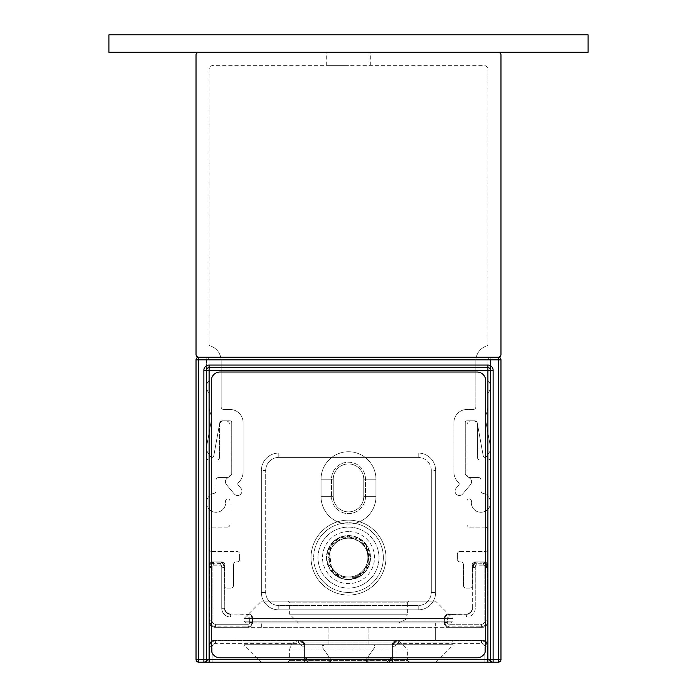 <?xml version="1.0" encoding="UTF-8"?>
<svg xmlns="http://www.w3.org/2000/svg" width="697" height="697" viewBox="0 0 697 697"><rect width="100%" height="100%" fill="white"/><g stroke="black" fill="none" stroke-linecap="round" stroke-linejoin="round"><path stroke-width="0.52" stroke-dasharray="3.48 2.61" d="M367.667 662.15L366.239 659.406L368.103 656.748L365.942 660.146L367.145 662.072L386.835 662.15L392.062 656.923L392.062 645.596L397.29 640.369L299.71 640.369L397.29 640.369L392.062 645.596L392.062 656.923L386.835 662.15L367.667 662.15L386.835 662.15A5.228 5.228 0 0 0 392.062 656.923A5.228 5.228 0 0 1 386.835 662.15L367.145 662.072L365.942 660.146L366.239 659.406L367.667 662.15L366.239 659.406L368.103 656.748L366.239 659.406L367.667 662.15A1.742 1.742 0 0 1 366.239 659.406L374.603 647.469L366.239 659.406A1.742 1.742 0 0 0 367.667 662.15M330.761 659.406L328.897 656.748L331.075 660.408L330.526 661.671L328.897 662.15L330.761 659.406L322.397 647.469L323.826 644.725L373.174 644.725L374.411 645.239L374.786 647.13L374.411 645.239L373.174 644.725L323.826 644.725L322.397 647.469L330.761 659.406L322.397 647.469L330.761 659.406L329.332 662.15L330.831 661.296L330.997 659.902L330.57 661.636L329.332 662.15A1.742 1.742 0 0 0 330.761 659.406A1.742 1.742 0 0 1 329.332 662.15L330.944 661.07L330.761 659.406M348.5 627.3L435.625 627.3L348.5 627.3M261.375 662.15L435.625 662.15L261.375 662.15L243.95 644.725L453.05 644.725L243.95 644.725L243.95 642.111L453.05 642.111L243.95 642.111L245.692 640.369L451.308 640.369L245.692 640.369M310.165 662.15L329.332 662.15L310.165 662.15L329.332 662.15L310.165 662.15L304.938 656.923L310.165 662.15A5.228 5.228 0 0 1 304.938 656.923L304.938 645.596L304.938 656.923A5.228 5.228 0 0 0 310.165 662.15M299.71 640.369L304.938 645.596L299.71 640.369A5.228 5.228 0 0 1 304.938 645.596A5.228 5.228 0 0 0 299.71 640.369L435.625 640.369L299.71 640.369M323.826 644.725A1.742 1.742 0 0 0 322.397 647.469A1.742 1.742 0 0 1 323.826 644.725L373.174 644.725A1.742 1.742 0 0 1 374.603 647.469L366.239 659.406L374.603 647.469A1.742 1.742 0 0 0 373.174 644.725L323.826 644.725M304.938 656.923L304.938 645.596L304.938 656.923M392.062 656.923L392.062 645.596A5.228 5.228 0 0 1 397.29 640.369A5.228 5.228 0 0 0 392.062 645.596L392.062 656.923M482.672 640.369L397.29 640.369L482.672 640.369A5.228 5.228 0 0 1 487.9 645.596A5.228 5.228 0 0 0 482.672 640.369M209.1 645.596A5.228 5.228 0 0 1 214.327 640.369A5.228 5.228 0 0 0 209.1 645.596L209.1 656.923A5.228 5.228 0 0 1 203.873 662.15A5.228 5.228 0 0 0 209.1 656.923L209.1 645.596M203.873 662.15L198.645 662.15A2.614 2.614 0 0 1 196.031 659.536A2.614 2.614 0 0 0 198.645 662.15L203.873 662.15A2.614 2.614 0 0 0 206.486 659.536L206.486 370.281L206.486 659.536A2.614 2.614 0 0 1 203.873 662.15L198.645 662.15A2.614 2.614 0 0 1 196.031 659.536L196.031 359.826A2.614 2.614 0 0 1 198.645 357.212A2.614 2.614 0 0 0 196.031 359.826L196.031 659.536A2.614 2.614 0 0 0 198.645 662.15L203.873 662.15A2.614 2.614 0 0 0 206.486 659.536L487.9 659.536L487.9 367.667L209.1 367.667A2.614 2.614 0 0 0 206.486 370.281L206.486 659.536L203.873 659.536L203.873 662.15L209.1 662.15L198.645 662.15L198.645 659.536L203.873 659.536L203.873 370.281L206.486 370.281A2.614 2.614 0 0 1 209.1 367.667L487.9 367.667L209.1 367.667L209.1 370.281L206.486 370.281A2.614 2.614 0 0 1 209.1 367.667L209.1 365.054L487.9 365.054L487.9 367.667A2.614 2.614 0 0 1 490.514 370.281A2.614 2.614 0 0 0 487.9 367.667A2.614 2.614 0 0 1 490.514 370.281L490.514 659.536L490.514 370.281L209.1 370.281L209.1 662.15L209.1 646.467L209.1 662.15L487.9 662.15L487.9 646.467A6.099 6.099 -45 0 0 481.801 640.369L398.161 640.369A6.099 6.099 -135 0 0 392.062 646.467L392.062 662.15L304.938 662.15L304.938 646.467A6.099 6.099 -45 0 0 298.839 640.369L215.199 640.369A6.099 6.099 -135 0 0 209.1 646.467A6.099 6.099 -135 0 1 215.199 640.369L298.839 640.369A6.099 6.099 -45 0 1 304.938 646.467L304.938 662.15L209.509 662.15L392.062 662.15L392.062 646.467A6.099 6.099 -135 0 1 398.161 640.369L481.801 640.369A6.099 6.099 -45 0 1 487.9 646.467L487.9 662.15L392.062 662.15L498.355 662.15A2.614 2.614 0 0 0 500.969 659.536A2.614 2.614 0 0 1 498.355 662.15L493.127 662.15A5.228 5.228 0 0 1 487.9 656.923A5.228 5.228 0 0 0 493.127 662.15L498.355 662.15A2.614 2.614 0 0 0 500.969 659.536L500.969 359.826A2.614 2.614 0 0 0 498.355 357.212L493.127 357.212A2.614 2.614 0 0 0 490.514 359.826A2.614 2.614 0 0 1 493.127 357.212L498.355 357.212A2.614 2.614 0 0 1 500.969 359.826L500.969 659.536A2.614 2.614 0 0 1 498.355 662.15L493.127 662.15L498.355 662.15A2.614 2.614 0 0 0 500.969 659.536L500.969 359.826A2.614 2.614 0 0 0 498.355 357.212A2.614 2.614 0 0 1 500.969 359.826L500.969 659.536L500.969 359.826A2.614 2.614 0 0 0 498.355 357.212L203.873 357.212A2.614 2.614 0 0 1 206.486 359.826A2.614 2.614 0 0 0 203.873 357.212L198.645 357.212A2.614 2.614 0 0 0 196.031 359.826A2.614 2.614 0 0 1 198.645 357.212L498.355 357.212L498.355 359.826L500.969 359.826M206.486 359.826L206.486 457.406A2.614 2.614 0 0 0 209.1 460.02A2.614 2.614 0 0 1 206.486 457.406L206.486 359.826M209.1 460.02L216.941 460.02A2.614 2.614 0 0 0 219.555 457.406A2.614 2.614 0 0 1 216.941 460.02L209.1 460.02M219.555 457.406L219.555 425.17A4.356 4.356 0 0 1 223.911 420.814A4.356 4.356 0 0 0 219.555 425.17L219.555 457.406M223.911 420.814L225.654 420.814A4.356 4.356 0 0 1 230.01 425.17A4.356 4.356 0 0 0 225.654 420.814L223.911 420.814M230.01 425.17L230.01 474.831A2.614 2.614 0 0 1 227.396 477.445A2.614 2.614 0 0 0 230.01 474.831L230.01 425.17M227.396 477.445L218.684 477.445A2.614 2.614 0 0 0 216.07 480.059A2.614 2.614 0 0 1 218.684 477.445L227.396 477.445M216.07 480.059L216.07 490.801A2.614 2.614 0 0 1 214.014 493.354A2.614 2.614 0 0 0 216.07 490.801L216.07 480.059M214.014 493.354A9.584 9.584 0 0 0 206.66 504.515A9.584 9.584 0 0 0 217.63 512.164A9.584 9.584 0 0 0 225.567 501.404A2.178 2.178 0 0 1 227.719 498.93A2.178 2.178 0 0 0 225.567 501.404A9.584 9.584 0 0 1 217.63 512.164A9.584 9.584 0 0 1 206.66 504.515A9.584 9.584 0 0 1 214.014 493.354M230.01 501.108A2.178 2.178 0 0 0 227.832 498.93A2.178 2.178 0 0 1 230.01 501.108L230.01 524.492A2.614 2.614 0 0 1 227.396 527.106A2.614 2.614 0 0 0 230.01 524.492L230.01 501.108M227.396 527.106L211.714 527.106A2.614 2.614 0 0 0 209.1 529.72A2.614 2.614 0 0 1 211.714 527.106L227.396 527.106M209.1 529.72L209.1 548.887A2.614 2.614 0 0 0 211.714 551.501A2.614 2.614 0 0 1 209.1 548.887L209.1 529.72M211.714 551.501L236.98 551.501A2.614 2.614 0 0 1 239.594 554.115A2.614 2.614 0 0 0 236.98 551.501L211.714 551.501M239.594 554.115L239.594 559.342A2.614 2.614 0 0 1 236.98 561.956A2.614 2.614 0 0 0 239.594 559.342L239.594 554.115M236.98 561.956L236.109 561.956A2.614 2.614 0 0 0 233.495 564.57A2.614 2.614 0 0 1 236.109 561.956L236.98 561.956M233.495 564.57L233.495 585.48A2.614 2.614 0 0 1 230.881 588.094A2.614 2.614 0 0 0 233.495 585.48L233.495 564.57M230.881 588.094L227.396 588.094A2.614 2.614 0 0 1 224.782 585.48A2.614 2.614 0 0 0 227.396 588.094L230.881 588.094M224.782 585.48L224.782 564.57L224.782 585.48M222.169 561.956A2.614 2.614 0 0 1 224.782 564.57A2.614 2.614 0 0 0 222.169 561.956L211.714 561.956A2.614 2.614 0 0 0 209.1 564.57A2.614 2.614 0 0 1 211.714 561.956L222.169 561.956M209.1 564.57L209.1 622.072A5.228 5.228 0 0 0 214.327 627.3A5.228 5.228 0 0 1 209.1 622.072L209.1 564.57M214.327 627.3L482.672 627.3A5.228 5.228 0 0 0 487.9 622.072A5.228 5.228 0 0 1 482.672 627.3L214.327 627.3M487.9 622.072L487.9 564.57A2.614 2.614 0 0 0 485.286 561.956A2.614 2.614 0 0 1 487.9 564.57L487.9 622.072M485.286 561.956L474.831 561.956A2.614 2.614 0 0 0 472.217 564.57A2.614 2.614 0 0 1 474.831 561.956L485.286 561.956M472.217 564.57L472.217 585.48A2.614 2.614 0 0 1 469.604 588.094A2.614 2.614 0 0 0 472.217 585.48L472.217 564.57M469.604 588.094L466.119 588.094L469.604 588.094M463.505 585.48A2.614 2.614 0 0 0 466.119 588.094A2.614 2.614 0 0 1 463.505 585.48L463.505 564.57A2.614 2.614 0 0 0 460.891 561.956A2.614 2.614 0 0 1 463.505 564.57L463.505 585.48M460.891 561.956L460.02 561.956A2.614 2.614 0 0 1 457.406 559.342A2.614 2.614 0 0 0 460.02 561.956L460.891 561.956M457.406 559.342L457.406 554.115A2.614 2.614 0 0 1 460.02 551.501A2.614 2.614 0 0 0 457.406 554.115L457.406 559.342M460.02 551.501L485.286 551.501A2.614 2.614 0 0 0 487.9 548.887A2.614 2.614 0 0 1 485.286 551.501L460.02 551.501M487.9 548.887L487.9 529.72A2.614 2.614 0 0 0 485.286 527.106A2.614 2.614 0 0 1 487.9 529.72L487.9 548.887M485.286 527.106L469.604 527.106A2.614 2.614 0 0 1 466.99 524.492A2.614 2.614 0 0 0 469.604 527.106L485.286 527.106M466.99 524.492L466.99 501.108A2.178 2.178 0 0 1 469.168 498.93A2.178 2.178 0 0 0 466.99 501.108L466.99 524.492M471.433 501.404A2.178 2.178 0 0 0 469.281 498.93A2.178 2.178 0 0 1 471.433 501.404A9.584 9.584 0 0 0 479.37 512.164A9.584 9.584 0 0 0 490.339 504.515A9.584 9.584 0 0 0 482.986 493.354A2.614 2.614 0 0 1 480.93 490.801A2.614 2.614 0 0 0 482.986 493.354A9.584 9.584 0 0 1 490.339 504.515A9.584 9.584 0 0 1 479.37 512.164A9.584 9.584 0 0 1 471.433 501.404M480.93 490.801L480.93 480.059A2.614 2.614 0 0 0 478.316 477.445A2.614 2.614 0 0 1 480.93 480.059L480.93 490.801M478.316 477.445L469.604 477.445A2.614 2.614 0 0 1 466.99 474.831A2.614 2.614 0 0 0 469.604 477.445L478.316 477.445M466.99 474.831L466.99 425.17A4.356 4.356 0 0 1 471.346 420.814A4.356 4.356 0 0 0 466.99 425.17L466.99 474.831M471.346 420.814L473.089 420.814A4.356 4.356 0 0 1 477.445 425.17A4.356 4.356 0 0 0 473.089 420.814L471.346 420.814M477.445 425.17L477.445 457.406A2.614 2.614 0 0 0 480.059 460.02A2.614 2.614 0 0 1 477.445 457.406L477.445 425.17M480.059 460.02L487.9 460.02A2.614 2.614 0 0 0 490.514 457.406A2.614 2.614 0 0 1 487.9 460.02L480.059 460.02M490.514 457.406L490.514 359.826L490.514 457.406M487.9 656.923L487.9 645.596L487.9 656.923M348.5 592.45A34.85 34.85 0 0 0 383.35 557.6A34.85 34.85 0 0 0 348.5 522.75A34.85 34.85 0 0 0 313.65 557.6A34.85 34.85 0 0 0 348.5 592.45A34.85 34.85 0 0 1 313.65 557.6A34.85 34.85 0 0 1 348.5 522.75A34.85 34.85 0 0 1 383.35 557.6A34.85 34.85 0 0 1 348.5 592.45A34.85 34.85 0 0 1 313.65 557.6A34.85 34.85 0 0 1 348.5 522.75A34.85 34.85 0 0 1 383.35 557.6A34.85 34.85 0 0 1 348.5 592.45A34.85 34.85 0 0 0 383.35 557.6A34.85 34.85 0 0 0 348.5 522.75A34.85 34.85 0 0 0 313.65 557.6A34.85 34.85 0 0 0 348.5 592.45M365.489 496.612A16.989 16.989 0 0 1 348.5 513.602A16.989 16.989 0 0 1 331.511 496.612L331.511 479.188A16.989 16.989 0 0 1 348.5 462.198A16.989 16.989 0 0 1 365.489 479.188L365.489 496.612L365.489 479.188A16.989 16.989 0 0 0 348.5 462.198A16.989 16.989 0 0 0 331.511 479.188L331.511 496.612A16.989 16.989 0 0 0 348.5 513.602A16.989 16.989 0 0 0 365.489 496.612L363.747 496.612L363.747 479.188A15.247 15.247 0 0 0 348.5 463.941A15.247 15.247 0 0 0 333.253 479.188L333.253 496.612A15.247 15.247 0 0 0 348.5 511.859A15.247 15.247 0 0 0 363.747 496.612A15.247 15.247 0 0 1 348.5 511.859A15.247 15.247 0 0 1 333.253 496.612L333.253 479.188A15.247 15.247 0 0 1 348.5 463.941A15.247 15.247 0 0 1 363.747 479.188L363.747 496.612A15.247 15.247 0 0 1 348.5 511.859A15.247 15.247 0 0 1 333.253 496.612L333.253 479.188A15.247 15.247 0 0 1 348.5 463.941A15.247 15.247 0 0 1 363.747 479.188L363.747 496.612L363.747 479.188A15.247 15.247 0 0 0 348.5 463.941A15.247 15.247 0 0 0 333.253 479.188L333.253 496.612A15.247 15.247 0 0 0 348.5 511.859A15.247 15.247 0 0 0 363.747 496.612L365.489 496.612M321.056 496.612A27.444 27.444 0 0 0 348.5 524.057A27.444 27.444 0 0 0 375.944 496.612L375.944 479.188A27.444 27.444 0 0 0 348.5 451.743A27.444 27.444 0 0 0 321.056 479.188L321.056 496.612L321.056 479.188A27.444 27.444 0 0 1 348.5 451.743A27.444 27.444 0 0 1 375.944 479.188L375.944 496.612A27.444 27.444 0 0 1 348.5 524.057A27.444 27.444 0 0 1 321.056 496.612L333.253 496.612L321.056 496.612M261.375 470.475A17.425 17.425 0 0 1 278.8 453.05L418.2 453.05A17.425 17.425 0 0 1 435.625 470.475L435.625 592.45A17.425 17.425 0 0 1 418.2 609.875L278.8 609.875A17.425 17.425 0 0 1 261.375 592.45L261.375 470.475L261.375 592.45A17.425 17.425 0 0 0 278.8 609.875L418.2 609.875A17.425 17.425 0 0 0 435.625 592.45L435.625 470.475A17.425 17.425 0 0 0 418.2 453.05L278.8 453.05A17.425 17.425 0 0 0 261.375 470.475L261.375 592.45A17.425 17.425 0 0 0 278.8 609.875L418.2 609.875A17.425 17.425 0 0 0 435.625 592.45L435.625 470.475A17.425 17.425 0 0 0 418.2 453.05L278.8 453.05A17.425 17.425 0 0 0 261.375 470.475A17.425 17.425 0 0 1 278.8 453.05L418.2 453.05A17.425 17.425 0 0 1 435.625 470.475L435.625 592.45A17.425 17.425 0 0 1 418.2 609.875L278.8 609.875A17.425 17.425 0 0 1 261.375 592.45L261.375 470.475L265.731 470.475L265.731 592.45A13.069 13.069 0 0 0 278.8 605.519L418.2 605.519A13.069 13.069 0 0 0 431.269 592.45L431.269 470.475A13.069 13.069 0 0 0 418.2 457.406L278.8 457.406A13.069 13.069 0 0 0 265.731 470.475A13.069 13.069 0 0 1 278.8 457.406L418.2 457.406L418.2 453.05L418.2 457.406A13.069 13.069 0 0 1 431.269 470.475L435.625 470.475L431.269 470.475L431.269 592.45L435.625 592.45L431.269 592.45A13.069 13.069 0 0 1 418.2 605.519L418.2 609.875L418.2 605.519L278.8 605.519L278.8 609.875L278.8 605.519A13.069 13.069 0 0 1 265.731 592.45L261.375 592.45L265.731 592.45L265.731 470.475L261.375 470.475M196.031 359.826L198.645 359.826L198.645 659.536L196.031 659.536L196.031 359.826A2.614 2.614 0 0 1 198.645 357.212L498.355 357.212L198.645 357.212A2.614 2.614 0 0 1 196.031 354.599A2.614 2.614 0 0 0 198.645 357.212L498.355 357.212A2.614 2.614 0 0 0 500.969 354.599A2.614 2.614 0 0 1 498.355 357.212A2.614 2.614 0 0 0 500.969 354.599L500.969 54.889A2.614 2.614 0 0 0 498.355 52.275L198.645 52.275A2.614 2.614 0 0 0 196.031 54.889A2.614 2.614 0 0 1 198.645 52.275L498.355 52.275A2.614 2.614 0 0 1 500.969 54.889A2.614 2.614 0 0 0 498.355 52.275L198.645 52.275L498.355 52.275M475.241 566.722L475.241 608.281L472.217 607.871A6.099 6.099 45 0 1 466.119 613.97L448.694 613.97A4.356 4.356 -135 0 0 444.337 618.326L444.337 622.944A4.356 4.356 135 0 0 448.694 627.3L481.801 627.3A6.099 6.099 45 0 0 487.9 621.201L487.9 566.312A4.356 4.356 -45 0 0 483.544 561.956L476.574 561.956A4.356 4.356 -135 0 0 472.217 566.312L472.217 567.175A4.356 4.356 -135 0 1 476.574 562.819L483.544 562.819A4.356 4.356 -45 0 1 487.9 567.175L487.9 621.201A6.099 6.099 45 0 1 481.801 627.3L448.694 627.3A4.356 4.356 135 0 1 444.337 622.944L444.337 618.326A4.356 4.356 -135 0 1 448.694 613.97L466.119 613.97A6.099 6.099 45 0 0 472.217 607.871L472.592 608.96L471.695 611.522L468.55 614.04L448.136 614.484L445.697 616.017L444.773 618.248L445.697 616.017L448.136 614.484L467.217 614.336L469.778 613.447L471.695 611.522L472.627 608.281L472.653 566.234L473.577 564.004L475.546 562.61L476.983 562.366L476.983 564.979A1.742 1.742 -135 0 0 475.241 566.722L472.217 566.312M221.759 566.722L221.759 608.281A8.713 8.713 135 0 0 230.472 616.993L230.881 613.97A6.099 6.099 135 0 1 224.782 607.871L224.782 567.175A4.356 4.356 -45 0 0 220.426 562.819L213.456 562.819A4.356 4.356 -135 0 0 209.1 567.175L209.1 621.201A6.099 6.099 135 0 0 215.199 627.3L248.306 627.3A4.356 4.356 45 0 0 252.662 622.944L252.662 618.326A4.356 4.356 -45 0 0 248.306 613.97L230.881 613.97L248.306 613.97A4.356 4.356 -45 0 1 252.662 618.326L252.662 622.944A4.356 4.356 45 0 1 248.306 627.3L215.199 627.3A6.099 6.099 135 0 1 209.1 621.201L209.1 566.312A4.356 4.356 -135 0 1 213.456 561.956L220.426 561.956A4.356 4.356 -45 0 1 224.782 566.312L224.782 607.871A6.099 6.099 135 0 0 230.881 613.97L248.864 614.484L251.303 616.017L252.253 618.736L249.639 618.736L252.253 618.736L252.009 617.298L250.214 615.042L247.897 614.379L248.306 613.97L228.45 614.04L225.697 612.079L224.373 608.281L224.974 610.929L226.159 612.593L228.45 614.04L230.463 614.379L230.463 616.993A8.713 8.713 135 0 1 221.759 608.281L221.759 567.593L224.373 567.593L224.782 607.871L224.373 566.722L223.423 564.004L221.454 562.61L220.017 562.366L220.017 564.979A1.742 1.742 -45 0 1 221.759 566.722L224.782 566.312M449.103 626.891L446.028 625.61L444.747 622.534L445.697 625.253L449.103 626.891L448.694 627.3L482.071 626.847L485.704 625.104L486.889 623.44L487.491 620.792L486.881 623.44L485.704 625.104L482.071 626.847L449.103 626.891L449.103 624.277L449.103 626.891M221.759 567.593A1.742 1.742 -45 0 0 220.017 565.851L213.866 565.851A1.742 1.742 -135 0 0 212.123 567.593L209.509 567.593L209.753 566.147L211.548 563.899L213.866 563.237L221.454 563.481L223.423 564.875L224.373 567.593L224.782 567.175M209.509 646.877L210.119 644.228L211.296 642.564L212.96 641.388L215.608 640.778L211.81 642.111L210.119 644.228L209.509 646.877L209.1 646.467L212.123 646.877L212.123 662.15L212.123 646.877A3.485 3.485 -135 0 1 215.608 643.392A3.485 3.485 -135 0 0 212.123 646.877L209.509 646.877L209.509 662.15L209.509 646.877M298.429 640.778L301.078 641.388L302.742 642.564L303.918 644.228L304.528 646.877L303.195 643.078L301.078 641.388L298.429 640.778L298.839 640.369L298.429 643.392L215.608 643.392L298.429 643.392A3.485 3.485 -45 0 1 301.914 646.877A3.485 3.485 -45 0 0 298.429 643.392L298.429 640.778L215.608 640.778L298.429 640.778M392.472 646.877L393.082 644.228L394.258 642.564L395.922 641.388L398.571 640.778L394.772 642.111L393.082 644.228L392.472 646.877L392.062 646.467L395.086 646.877L395.086 662.15L395.086 646.877A3.485 3.485 -135 0 1 398.571 643.392A3.485 3.485 -135 0 0 395.086 646.877L392.472 646.877L392.472 662.15L392.472 646.877M481.392 640.778L484.04 641.388L485.704 642.564L486.881 644.228L487.491 646.877L486.157 643.078L484.04 641.388L481.392 640.778L481.801 640.369L481.392 643.392L398.571 643.392L481.392 643.392A3.485 3.485 -45 0 1 484.877 646.877A3.485 3.485 -45 0 0 481.392 643.392L481.392 640.778L398.571 640.778L481.392 640.778M484.877 566.722A1.742 1.742 -45 0 0 483.134 564.979L483.134 562.366L484.572 562.61L486.541 564.004L487.464 566.234L487.9 621.201L487.491 567.593L486.218 564.509L483.622 563.263L476.495 563.263L473.908 564.509L472.74 566.617L472.627 608.281L475.241 608.281A8.713 8.713 45 0 1 466.528 616.993L449.103 616.993L448.694 613.97L449.103 616.993A1.742 1.742 -135 0 0 447.361 618.736L444.747 618.736L447.361 618.736L447.361 622.534L444.747 622.534L444.337 618.326L444.337 622.944L447.361 622.534A1.742 1.742 135 0 0 449.103 624.277L481.392 624.277A3.485 3.485 45 0 0 484.877 620.792L484.877 566.722L487.9 566.312M252.253 622.534L250.972 625.61L247.897 626.891L250.615 625.941L252.253 622.534L252.662 622.944L252.253 618.736L252.253 622.534L249.639 622.534L252.253 622.534M212.123 567.593L212.123 620.792A3.485 3.485 135 0 0 215.608 624.277L215.608 626.891L212.367 625.95L210.111 623.44L209.509 620.792L210.843 624.59L212.96 626.281L215.608 626.891L215.199 627.3L247.897 626.891L215.608 626.891L215.608 624.277L247.897 624.277L248.306 627.3L247.897 624.277A1.742 1.742 45 0 0 249.639 622.534L249.639 618.736A1.742 1.742 -45 0 0 247.897 616.993L247.897 614.379L247.897 616.993L230.463 616.993M213.866 565.851L213.456 562.819M220.017 565.851L220.426 562.819M490.514 659.536A2.614 2.614 0 0 0 493.127 662.15A2.614 2.614 0 0 1 490.514 659.536L490.514 370.281L493.127 370.281L493.127 662.15L487.9 662.15L487.9 659.536L500.969 659.536M498.355 662.15L498.355 359.826L198.645 359.826L198.645 357.212L498.355 357.212L198.645 357.212A2.614 2.614 0 0 1 196.031 354.599L196.031 54.889A2.614 2.614 0 0 1 198.645 52.275M230.472 616.993L247.897 616.993A1.742 1.742 -45 0 1 249.639 618.736L249.639 622.534A1.742 1.742 45 0 1 247.897 624.277L215.608 624.277A3.485 3.485 135 0 1 212.123 620.792L212.123 566.722A1.742 1.742 -135 0 1 213.866 564.979L213.866 562.366L212.428 562.61L210.459 564.004L209.536 566.234L209.509 620.792L209.1 567.175M212.123 566.722L209.1 566.312M484.877 567.593L484.877 620.792A3.485 3.485 45 0 1 481.392 624.277L449.103 624.277A1.742 1.742 135 0 1 447.361 622.534L447.361 618.736A1.742 1.742 -135 0 1 449.103 616.993L466.537 616.993A8.713 8.713 45 0 0 475.241 608.281L475.241 567.593A1.742 1.742 -135 0 1 476.983 565.851L483.134 565.851A1.742 1.742 -45 0 1 484.877 567.593L487.9 567.175M483.134 565.851L483.544 562.819M476.983 565.851L476.574 562.819M475.241 567.593L472.217 567.175M196.031 659.536A2.614 2.614 0 0 0 198.645 662.15M287.948 662.15L289.691 660.408L289.691 649.081L407.309 649.081L407.309 660.408L289.691 660.408L407.309 660.408L409.052 662.15L287.948 662.15L409.052 662.15M409.052 601.163L407.309 602.905L289.691 602.905L407.309 602.905L407.309 614.231L289.691 614.231L289.691 602.905L287.948 601.163L409.052 601.163L287.948 601.163M435.625 601.163L261.375 601.163L435.625 601.163L453.05 618.587L243.95 618.587L453.05 618.587L453.05 621.201L243.95 621.201L453.05 621.201L451.308 622.944L245.692 622.944L451.308 622.944M245.692 622.944L243.95 621.201L243.95 618.587L261.375 601.163M435.625 622.944L261.375 622.944L435.625 622.944L435.625 640.369L261.375 640.369L435.625 640.369L435.625 627.3M435.625 662.15L453.05 644.725L453.05 642.111L451.308 640.369M398.597 640.369L298.403 640.369L398.597 640.369L407.309 649.081L289.691 649.081L291.564 643.688L298.403 640.369M348.5 622.944L298.403 622.944L348.5 622.944M261.375 627.3L261.375 622.944M348.5 65.344L326.719 65.344L348.5 65.344M348.5 52.275L370.281 52.275L348.5 52.275M476.269 357.212A15.682 15.682 0 0 0 475.842 360.837L475.842 406.874A2.614 2.614 0 0 1 473.228 409.488L466.99 409.488A13.069 13.069 0 0 0 453.921 422.556L453.921 472.096A13.94 13.94 0 0 0 458.67 482.577A1.742 1.742 0 0 1 458.861 485.007L456.056 488.344A4.356 4.356 0 0 0 456.596 494.478A4.356 4.356 0 0 0 462.73 493.946L470.571 484.598A4.356 4.356 0 0 0 470.039 478.464L465.605 474.753A1.011 1.011 0 0 1 465.248 473.977L465.248 422.556A1.742 1.742 0 0 1 466.99 420.814L474.805 420.814A2.492 2.492 0 0 1 477.253 422.861L483.248 455.977A1.742 1.742 0 0 0 486.393 456.657L488.963 452.954A8.713 8.713 0 0 0 490.374 446.437L485.844 421.397A16.014 16.014 0 0 1 486.794 412.458A14.672 14.672 0 0 0 487.9 406.874L487.9 393.674A1.786 1.786 0 0 1 488.344 392.498A8.713 8.713 0 0 0 488.344 380.989A1.786 1.786 0 0 1 487.9 379.813L487.9 360.837A3.624 3.624 0 0 1 491.524 357.212L476.269 357.212A15.682 15.682 0 0 1 486.698 345.921A15.682 15.682 0 0 0 476.269 357.212L491.524 357.212A3.624 3.624 0 0 0 487.9 360.837L487.9 379.813A1.786 1.786 0 0 0 488.344 380.989A8.713 8.713 0 0 1 488.344 392.498A1.786 1.786 0 0 0 487.9 393.674L487.9 406.874A14.672 14.672 0 0 1 486.794 412.458A16.014 16.014 0 0 0 485.844 421.397L490.374 446.437A8.713 8.713 0 0 1 488.963 452.954L486.393 456.657A1.742 1.742 0 0 1 483.248 455.977L477.253 422.861A2.492 2.492 0 0 0 474.805 420.814L466.99 420.814A1.742 1.742 0 0 0 465.248 422.556L465.248 473.977A1.011 1.011 0 0 0 465.605 474.753L470.039 478.464A4.356 4.356 0 0 1 470.571 484.598L462.73 493.946A4.356 4.356 0 0 1 456.596 494.478A4.356 4.356 0 0 1 456.056 488.344L458.861 485.007A1.742 1.742 0 0 0 458.67 482.577A13.94 13.94 0 0 1 453.921 472.096L453.921 422.556A13.069 13.069 0 0 1 466.99 409.488L473.228 409.488A2.614 2.614 0 0 0 475.842 406.874L475.842 360.837A15.682 15.682 0 0 1 476.269 357.212M205.476 357.212A3.624 3.624 0 0 1 209.1 360.837L209.1 379.813A1.786 1.786 0 0 1 208.656 380.989A8.713 8.713 0 0 0 208.656 392.498A1.786 1.786 0 0 1 209.1 393.674L209.1 406.874A14.672 14.672 0 0 0 210.206 412.458A16.014 16.014 0 0 1 211.156 421.397L206.626 446.437A8.713 8.713 0 0 0 208.037 452.954L210.607 456.657A1.742 1.742 0 0 0 213.752 455.977L219.747 422.861A2.492 2.492 0 0 1 222.195 420.814L230.01 420.814A1.742 1.742 0 0 1 231.752 422.556L231.752 473.977A1.011 1.011 0 0 1 231.395 474.753L226.961 478.464A4.356 4.356 0 0 0 226.429 484.598L234.27 493.946A4.356 4.356 0 0 0 240.404 494.478A4.356 4.356 0 0 0 240.944 488.344L238.139 485.007A1.742 1.742 0 0 1 238.33 482.577A13.94 13.94 0 0 0 243.079 472.096L243.079 422.556A13.069 13.069 0 0 0 230.01 409.488L223.772 409.488A2.614 2.614 0 0 1 221.158 406.874L221.158 360.837A15.682 15.682 0 0 0 220.731 357.212L199.656 357.212L220.731 357.212A15.682 15.682 0 0 0 210.302 345.921A15.682 15.682 0 0 1 221.158 360.837L221.158 406.874A2.614 2.614 0 0 0 223.772 409.488L230.01 409.488A13.069 13.069 0 0 1 243.079 422.556L243.079 472.096A13.94 13.94 0 0 1 238.33 482.577A1.742 1.742 0 0 0 238.139 485.007L240.944 488.344A4.356 4.356 0 0 1 240.404 494.478A4.356 4.356 0 0 1 234.27 493.946L226.429 484.598A4.356 4.356 0 0 1 226.961 478.464L231.395 474.753A1.011 1.011 0 0 0 231.752 473.977L231.752 422.556A1.742 1.742 0 0 0 230.01 420.814L222.195 420.814A2.492 2.492 0 0 0 219.747 422.861L213.752 455.977A1.742 1.742 0 0 1 210.607 456.657L208.037 452.954A8.713 8.713 0 0 1 206.626 446.437L211.156 421.397A16.014 16.014 0 0 0 210.206 412.458A14.672 14.672 0 0 1 209.1 406.874L209.1 393.674A1.786 1.786 0 0 0 208.656 392.498A8.713 8.713 0 0 1 208.656 380.989A1.786 1.786 0 0 0 209.1 379.813L209.1 360.837A3.624 3.624 0 0 0 205.476 357.212M210.302 345.921A1.742 1.742 0 0 1 209.1 344.266L209.1 69.7A4.356 4.356 0 0 1 213.456 65.344L483.544 65.344A4.356 4.356 0 0 1 487.9 69.7L487.9 344.266A1.742 1.742 0 0 1 486.698 345.921A1.742 1.742 0 0 0 487.9 344.266L487.9 69.7A4.356 4.356 0 0 0 483.544 65.344L213.456 65.344A4.356 4.356 0 0 0 209.1 69.7L209.1 344.266A1.742 1.742 0 0 0 210.302 345.921M497.344 357.212A3.624 3.624 0 0 0 500.969 353.588L500.969 55.899A3.624 3.624 0 0 0 497.344 52.275L199.656 52.275A3.624 3.624 0 0 0 196.031 55.899L196.031 353.588A3.624 3.624 0 0 0 199.656 357.212A3.624 3.624 0 0 1 196.031 353.588L196.031 55.899A3.624 3.624 0 0 1 199.656 52.275L497.344 52.275A3.624 3.624 0 0 1 500.969 55.899L500.969 353.588A3.624 3.624 0 0 1 497.344 357.212M196.031 354.599L196.031 54.889M500.969 54.889L500.969 354.599M108.906 34.85L588.094 34.85L588.094 52.275L108.906 52.275L108.906 34.85M219.991 657.794A8.713 8.713 0 0 1 211.278 649.081A8.713 8.713 0 0 0 219.991 657.794L477.009 657.794A8.713 8.713 0 0 0 485.722 649.081L485.722 380.736A8.713 8.713 0 0 0 477.009 372.024L219.991 372.024A8.713 8.713 0 0 0 211.278 380.736L211.278 649.081L211.278 380.736A8.713 8.713 0 0 1 219.991 372.024L477.009 372.024A8.713 8.713 0 0 1 485.722 380.736L485.722 649.081A8.713 8.713 0 0 1 477.009 657.794A8.713 8.713 0 0 0 485.722 649.081L485.722 380.736A8.713 8.713 0 0 0 477.009 372.024L219.991 372.024A8.713 8.713 0 0 0 211.278 380.736L211.278 649.081A8.713 8.713 0 0 0 219.991 657.794M348.5 520.136A37.464 37.464 0 0 1 385.964 557.6A37.464 37.464 0 0 1 348.5 595.064A37.464 37.464 0 0 1 311.036 557.6A37.464 37.464 0 0 1 348.5 520.136A37.464 37.464 0 0 0 311.036 557.6A37.464 37.464 0 0 0 348.5 595.064A37.464 37.464 0 0 0 385.964 557.6A37.464 37.464 0 0 0 348.5 520.136M348.5 579.616A22.016 22.016 0 0 0 370.516 557.6A22.016 22.016 0 0 0 348.5 535.584A22.016 22.016 0 0 0 326.484 557.6A22.016 22.016 0 0 0 348.5 579.616A22.016 22.016 0 0 1 326.484 557.6A22.016 22.016 0 0 1 348.5 535.584A22.016 22.016 0 0 1 370.516 557.6A22.016 22.016 0 0 1 348.5 579.616L365.463 571.636L369.985 552.799L358.493 537.979L339.125 537.675L327.782 550.142L332.931 573.169L348.5 579.616L331.537 571.636L329.202 546.988L344.37 535.967L360.88 539.391L368.121 547.607L368.974 565.703L358.493 577.221L348.5 579.616M348.5 538.197A19.403 19.403 0 0 1 367.903 557.6A19.403 19.403 0 0 1 348.5 577.003A19.403 19.403 0 0 1 329.097 557.6A19.403 19.403 0 0 1 348.5 538.197A19.403 19.403 0 0 0 329.097 557.6A19.403 19.403 0 0 0 348.5 577.003A19.403 19.403 0 0 0 367.903 557.6A19.403 19.403 0 0 0 348.5 538.197M348.5 535.958A21.642 21.642 0 0 1 367.241 568.421A21.642 21.642 0 0 1 329.759 568.421A21.642 21.642 0 0 1 348.5 535.958A21.642 21.642 0 0 0 329.759 568.421A21.642 21.642 0 0 0 367.241 568.421A21.642 21.642 0 0 0 348.5 535.958L365.603 544.34L369.462 562.984L357.091 577.464L338.071 576.567L327.538 562.984L331.397 544.34L348.5 535.958L331.397 544.34L327.538 562.984L339.909 577.464L358.929 576.567L369.619 562.322L366.395 545.437L348.5 535.958M348.5 531.602A25.998 25.998 0 0 0 325.987 570.599A25.998 25.998 0 0 0 371.013 570.599A25.998 25.998 0 0 0 348.5 531.602A25.998 25.998 0 0 1 371.013 570.599A25.998 25.998 0 0 1 325.987 570.599A25.998 25.998 0 0 1 348.5 531.602M331.511 496.612L333.253 496.612L331.511 496.612M363.747 479.188L375.944 479.188L363.747 479.188M333.253 479.188L321.056 479.188L333.253 479.188M278.8 453.05L278.8 457.406L278.8 453.05M375.944 496.612L363.747 496.612L375.944 496.612M348.5 588.094A30.494 30.494 0 0 0 378.994 557.6A30.494 30.494 0 0 0 348.5 527.106A30.494 30.494 0 0 0 318.006 557.6A30.494 30.494 0 0 0 348.5 588.094A30.494 30.494 0 0 1 318.006 557.6A30.494 30.494 0 0 1 348.5 527.106A30.494 30.494 0 0 1 378.994 557.6A30.494 30.494 0 0 1 348.5 588.094M466.528 616.993L466.119 613.97L466.537 616.993M487.491 646.877L487.491 662.15L487.491 646.877L484.877 646.877L484.877 662.15L484.877 646.877L487.491 646.877M304.528 646.877L304.528 662.15L304.528 646.877L301.914 646.877L301.914 662.15L301.914 646.877L304.528 646.877M215.199 640.369L215.608 643.392L215.199 640.369M398.161 640.369L398.571 643.392L398.161 640.369M483.134 564.979L476.983 564.979M476.574 561.956L483.544 561.956M484.877 620.792L487.491 620.792L484.877 620.792M481.392 624.277L481.392 626.891L481.392 624.277M212.123 620.792L209.509 620.792L212.123 620.792M221.759 608.281L224.373 608.281L221.759 608.281M203.873 370.281A5.228 5.228 0 0 1 209.1 365.054M487.9 365.054A5.228 5.228 0 0 1 493.127 370.281M213.866 564.979L220.017 564.979M220.426 561.956L213.456 561.956M298.403 622.944L289.691 614.231L407.309 614.231L405.436 619.624L398.597 622.944M368.103 662.15L368.103 656.748L368.103 662.15M328.897 662.15L328.897 656.748L328.897 662.15M368.103 644.725L368.103 627.3L368.103 644.725M328.897 644.725L328.897 627.3L328.897 644.725M370.281 65.344L370.281 52.275M326.719 65.344L326.719 52.275"/><path stroke-width="1.05" d="M203.873 662.15L209.1 662.15L209.1 659.536L206.486 659.536L206.486 370.281L203.873 370.281L203.873 662.15A2.614 2.614 0 0 0 206.486 659.536L198.645 659.536L198.645 662.15L498.355 662.15L498.355 659.536L490.514 659.536A2.614 2.614 0 0 0 493.127 662.15A2.614 2.614 0 0 1 490.514 659.536L209.1 659.536L209.1 367.667L487.9 367.667L487.9 370.281L490.514 370.281L490.514 659.536M500.969 359.826L498.355 359.826L498.355 659.536L500.969 659.536L500.969 359.826A2.614 2.614 0 0 0 498.355 357.212L198.645 357.212A2.614 2.614 0 0 0 196.031 359.826L196.031 659.536L198.645 659.536L198.645 359.826L196.031 359.826M493.127 370.281A5.228 5.228 0 0 0 487.9 365.054L487.9 367.667A2.614 2.614 0 0 1 490.514 370.281L493.127 370.281L493.127 662.15L487.9 662.15L487.9 370.281L206.486 370.281A2.614 2.614 0 0 1 209.1 367.667L209.1 365.054A5.228 5.228 0 0 0 203.873 370.281M198.645 52.275A2.614 2.614 0 0 0 196.031 54.889L196.031 354.599A2.614 2.614 0 0 0 198.645 357.212L198.645 359.826L498.355 359.826L498.355 357.212A2.614 2.614 0 0 0 500.969 354.599L500.969 54.889L500.969 354.599M500.969 659.536A2.614 2.614 0 0 1 498.355 662.15M198.645 662.15A2.614 2.614 0 0 1 196.031 659.536M498.355 52.275A2.614 2.614 0 0 1 500.969 54.889M196.031 54.889L196.031 354.599M588.094 52.275L588.094 34.85L108.906 34.85L108.906 52.275L588.094 52.275M219.991 657.794A8.713 8.713 0 0 1 211.278 649.081L211.278 380.736A8.713 8.713 0 0 1 219.991 372.024L477.009 372.024A8.713 8.713 0 0 1 485.722 380.736L485.722 649.081A8.713 8.713 0 0 1 477.009 657.794L219.991 657.794M487.9 365.054L209.1 365.054"/></g></svg>
